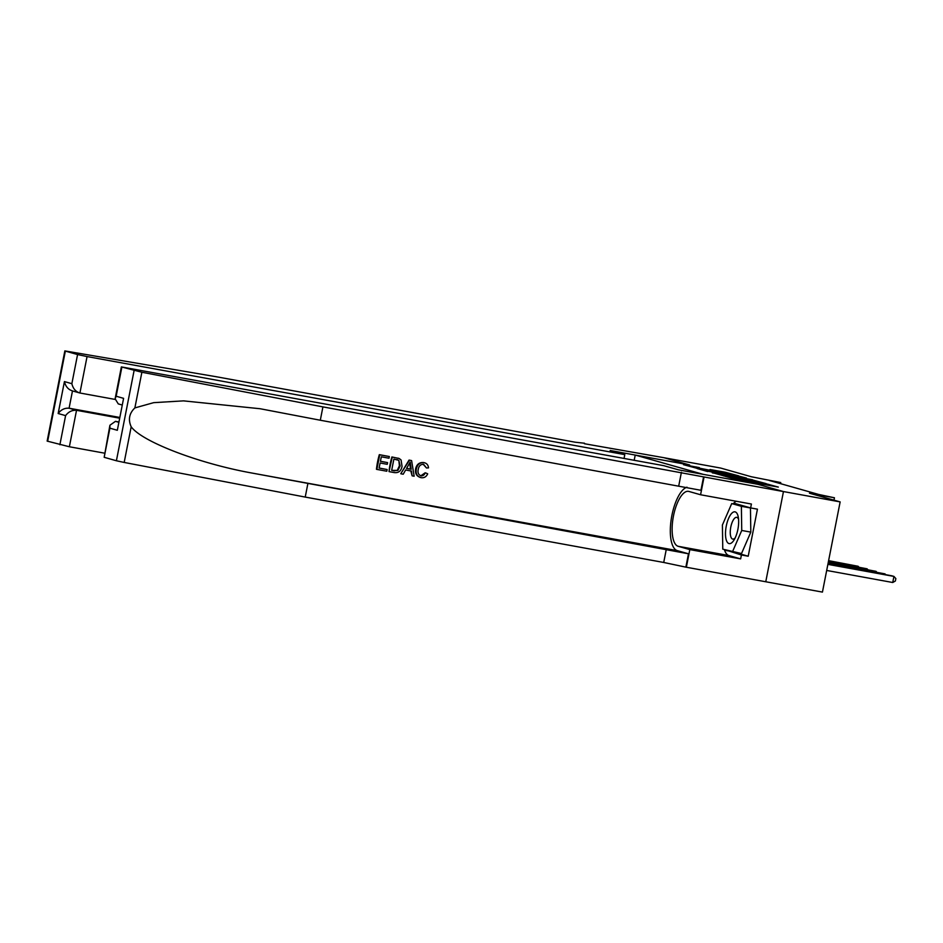 <?xml version="1.0" encoding="UTF-8"?>
<svg xmlns="http://www.w3.org/2000/svg" width="943" height="943" viewBox="0 0 943 943"><rect width="100%" height="100%" fill="white"/><g stroke="black" fill="none" stroke-linecap="round" stroke-linejoin="round"><path stroke-width="1.41" d="M725.226 476.356L736.719 479.551L778.317 487.083L766.647 483.912L725.226 476.356M699.376 467.61L683.498 464.687L697.148 468.341L738.746 475.873L725.108 472.219L710.008 469.52L729.151 474.058L699.27 468.129M840.142 501.9L809.483 493.224L834.437 497.774L818.618 494.438L769.394 480.494L780.745 482.557L751.312 476.745L720.652 468.058L663.931 457.709L689.663 465.005L635.217 455.068L703.23 474.353L757.689 484.266L783.421 491.551L840.142 501.9L822.437 592.098L765.763 581.76L783.456 491.574L757.818 484.301L678.406 469.826L663.731 465.665L121.364 366.91L141.874 372.249L322.919 406.893L783.456 491.574M712.342 472.643L724.46 476.074L766.07 483.606L752.431 479.952L712.295 472.856M707.698 471.559L697.16 468.553L738.77 476.085L746.479 478.066L730.295 475.555L752.62 479.798L707.78 471.205M634.191 460.278L635.217 455.068M780.533 483.641L780.745 482.557M833.977 500.155L834.437 497.774M723.505 475.72L761.932 482.745L723.481 475.885M826.693 570.456L892.738 582.503L893.929 576.409L891.689 575.772L827.93 564.15M827.883 564.362L893.929 576.409L895.85 578.589L895.367 581.018L892.738 582.503M726.475 540.622A16.161 6.023 -79.7 0 0 734.114 539.891A16.161 6.023 -79.7 0 0 738.275 517.07A16.161 6.023 -79.7 0 0 737.674 514.831A16.161 6.023 -79.7 0 0 728.597 518.379A16.161 6.023 -79.7 0 0 726.475 540.622M738.581 519.345A11.057 4.126 -79.7 0 0 736.742 517.342A11.057 4.126 -79.7 0 0 731.414 524.508A11.057 4.126 -79.7 0 0 730.931 537.05A11.057 4.126 -79.7 0 0 732.782 539.101A11.057 4.126 -79.7 0 0 735.198 537.864M731.721 503.574L750.451 507.959L750.817 532.123L741.516 553.541L722.774 549.156L722.409 524.992L731.721 503.574L741.375 506.308L741.74 530.461L732.44 551.891M750.451 507.959L741.375 506.308M750.817 532.123L741.74 530.461M387.137 469.531L386.807 471.217L376.858 469.402L379.723 454.785L389.329 456.53L388.999 458.215L381.314 456.813L380.43 461.316L387.585 462.624L387.255 464.31L380.1 463.001L379.11 468.07L387.137 469.531L379.121 468.011M387.585 462.624L380.442 461.245M389.329 456.53L379.322 454.667A32.368 12.07 -79.7 0 0 376.457 469.296L376.858 469.402M398.889 458.451L391.887 456.954A32.368 12.07 -79.7 0 0 389.023 471.583L392.288 457.072L399.313 458.569L401.081 459.984L402.048 466.349C401.14 471.029 398.559 473.103 394.304 472.584L389.424 471.7M425.175 472.797C424.397 475.024 422.947 476.026 420.814 475.814L425.175 472.797M423.136 464.204L426.484 467.976L423.655 464.345C420.637 464.251 418.845 465.889 418.279 469.26C417.443 472.655 418.456 474.895 421.332 475.967L420.908 475.861M424.315 462.718L423.702 462.565C419.411 462.223 416.723 464.274 415.639 468.718C414.861 473.421 416.57 476.38 420.79 477.571M686.987 487.189A32.368 12.07 -79.7 0 0 671.239 519.169A32.368 12.07 -79.7 0 0 677.286 550.629L688.484 553.789L685.856 567.144L765.763 581.76M322.919 406.893L320.302 420.236L260.091 408.732L183.496 400.869L153.662 402.661L134.873 407.918C129.226 413.329 128 419.611 131.183 426.778C141.933 441.737 199.138 463.614 252.335 473.115L688.484 553.789M411.608 460.597L409.05 460.09L400.775 473.728L409.451 460.196L411.608 460.597L414.154 476.203L412.115 475.838L411.443 471.052L405.643 469.991L403.215 474.211L401.176 473.846M410.771 470.863L412.115 475.838M118.417 421.886L115.447 421.344L118.37 422.169M307.842 483.735L305.226 497.079L663.719 562.464L685.856 567.144M703.561 476.946L700.944 490.289L320.302 420.236M121.871 367.11L116.154 396.237L123.592 398.347L117.321 430.279L109.895 428.169L104.178 457.296L116.402 460.762L134.095 370.564M131.183 426.778L124.181 462.447L305.226 497.079M704.044 477.087L700.578 494.757L751.406 504.034L750.64 507.923L733.972 503.208L733.666 503.927M733.854 552.15L748.212 556.217L757.441 509.173L750.64 507.923M748.212 556.217L741.41 554.979L740.644 558.881L689.816 549.604L686.351 567.273M700.578 494.757L688.897 491.444A27.96 10.42 -79.7 0 0 688.543 491.362A27.96 10.42 -79.7 0 0 673.361 516.516A27.96 10.42 -79.7 0 0 678.147 546.292L689.816 549.604M124.181 462.447L116.402 460.762M104.178 457.296L109.918 425.246L115.447 421.344M740.644 558.881L728.963 555.568A27.96 10.42 100.3 0 1 724.354 549.604M733.159 503.833A27.96 10.42 100.3 0 1 736.212 501.252M724.731 549.71L741.41 554.979M730.13 551.231L724.743 550.252M116.154 396.237L115.117 398.771L118.264 403.899L121.753 404.889M123.592 398.347L117.321 430.279M109.895 428.169L109.918 425.246M425.871 472.997L427.686 473.834C426.33 476.793 424.161 478.077 421.179 477.688C417.077 476.521 415.462 473.61 416.358 468.919C417.336 464.451 419.906 462.365 424.079 462.671C426.755 463.237 428.228 464.982 428.499 467.881L426.484 467.976M424.326 462.707L423.702 462.565M416.358 468.919L415.639 468.718M421.179 477.688L419.953 477.382M408.743 464.616L406.551 468.412L411.195 469.26L410.205 462.082L408.743 464.616M411.195 469.26L406.586 468.353M410.629 465.17L409.957 464.982L410.488 469.06M398.005 458.133L399.313 458.569M391.675 470.357L397.899 470.427L400.127 465.96L398.83 460.325L393.879 459.111L391.675 470.357M397.663 459.842L396.638 459.618M394.48 470.875L391.687 470.309M397.899 470.427L393.95 470.722M400.127 465.96L399.408 465.759L397.309 470.251M398.83 460.325L399.408 465.759M624.054 458.428L624.796 454.632L87.062 356.56L79.919 393.007L115.022 399.408M584.377 443.717L663.884 457.697L689.533 464.958L610.121 450.483L624.796 454.632M104.449 453.147L69.369 446.758L47.15 441.1L64.843 350.902L216.866 376.846L575.348 442.232L584.471 443.222M59.88 444.754L65.597 415.627L58.16 413.517L64.43 381.585L71.857 383.695L77.574 354.556L65.35 351.102L47.657 441.289M119.16 418.091L76.524 410.311L69.369 446.758M77.574 354.556L87.062 356.56M119.313 417.372L69.087 408.213L76.524 410.311C72.151 409.981 68.509 411.749 65.597 415.627M58.16 413.517C61.083 409.651 64.725 407.871 69.087 408.213L72.481 390.932M64.43 381.585C65.621 386.536 68.297 389.636 72.481 390.897M71.857 383.695C73.047 388.634 75.735 391.746 79.919 393.007L71.88 390.756M828.06 563.49L884.982 573.874L828.095 563.277M884.852 574.523L884.982 573.874L885.689 574.676M828.225 562.617L876.035 571.34L828.272 562.405M875.906 571.988L876.035 571.34L876.742 572.142M828.402 561.745L867.077 568.806L828.437 561.533M866.947 569.454L867.077 568.806L867.796 569.607M828.567 560.873L858.13 566.271L828.614 560.661M858 566.92L858.13 566.271L858.837 567.073M738.428 479.857L738.546 479.256M741.764 480.47L741.882 479.869M747.917 481.59L748.105 480.6M749.143 481.814L749.32 480.942M759.139 483.641L759.256 483.04M762.474 484.242L762.592 483.641M768.628 485.374L768.816 484.372M752.314 480.565L752.431 479.952M738.652 476.686L738.77 476.085M724.99 472.82L725.108 472.219M696.146 467.575L696.264 466.962M252.335 473.115L677.286 550.629M666.336 549.121L663.719 562.464M678.795 485.621L681.412 472.278M141.874 372.249L134.873 407.918M728.963 555.568L678.147 546.292M746.585 481.354L746.738 480.576M767.296 485.126L767.449 484.348M121.364 366.91L115.117 398.771"/></g></svg>

